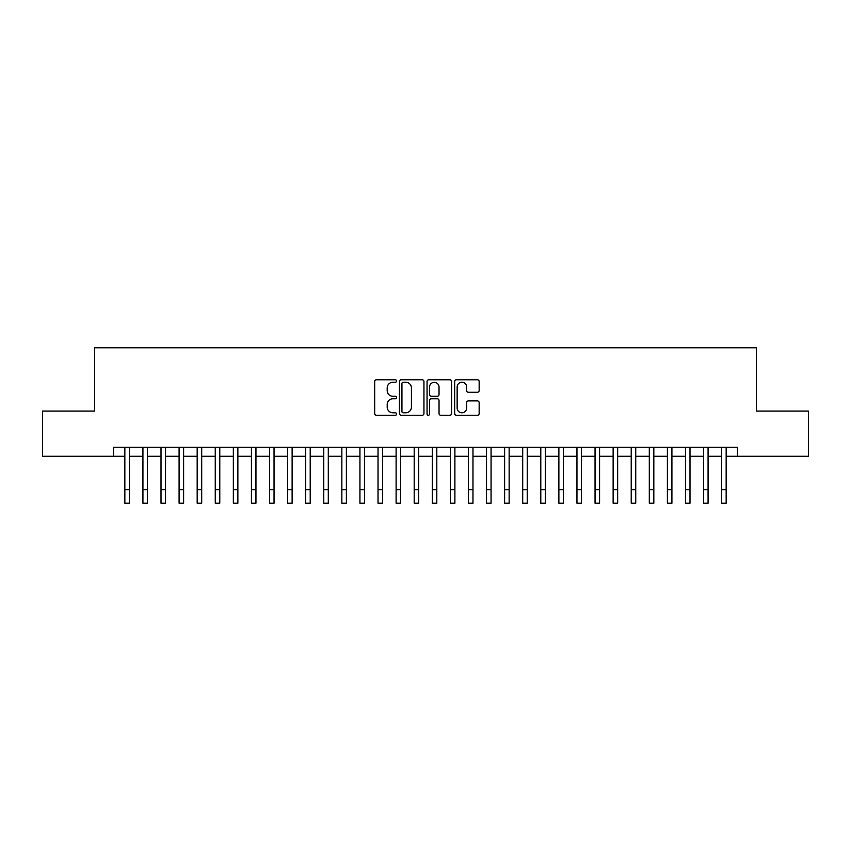 <?xml version="1.0" encoding="UTF-8"?>
<svg xmlns="http://www.w3.org/2000/svg" width="851" height="851" viewBox="0 0 851 851"><rect width="100%" height="100%" fill="white"/><g stroke="black" fill="none" stroke-linecap="round" stroke-linejoin="round"><path stroke-width="1.28" d="M396.566 381.003A1.245 1.245 0 0 0 395.321 379.759L376.461 379.759A1.776 1.776 0 0 0 374.685 381.535L374.685 413.49A1.776 1.776 0 0 0 376.461 415.267L395.321 415.267A1.245 1.245 0 0 0 396.566 414.022A1.245 1.245 0 0 0 395.321 412.778L392.885 412.778A5.68 5.68 0 0 1 387.205 407.097L387.205 404.438A5.68 5.68 0 0 1 392.885 398.757L395.321 398.757A1.245 1.245 0 0 0 396.566 397.513A1.245 1.245 0 0 0 395.321 396.268L392.885 396.268A5.68 5.68 0 0 1 387.205 390.588L387.205 387.928A5.68 5.68 0 0 1 392.885 382.248L395.321 382.248A1.245 1.245 0 0 0 396.566 381.003M477.379 392.279A1.776 1.776 0 0 0 479.156 390.503L479.156 381.535A1.776 1.776 0 0 0 477.379 379.759L456.434 379.759A1.776 1.776 0 0 0 454.657 381.535L454.657 413.49A1.776 1.776 0 0 0 456.434 415.267L477.379 415.267A1.776 1.776 0 0 0 479.156 413.49L479.156 402.661A1.776 1.776 0 0 0 477.379 400.885L468.412 400.885A1.776 1.776 0 0 0 466.635 402.661L466.635 408.033A4.744 4.744 0 0 1 461.891 412.778A4.744 4.744 0 0 1 457.147 408.033L457.147 386.992A4.744 4.744 0 0 1 461.891 382.248A4.744 4.744 0 0 1 466.635 386.992L466.635 390.503A1.776 1.776 0 0 0 468.412 392.279L477.379 392.279M113.534 456.285L42.55 456.285L42.55 411.076L94.546 411.076L94.546 347.782L756.454 347.782L756.454 411.076L808.45 411.076L808.45 456.285L737.466 456.285L737.466 447.243L113.534 447.243L113.534 456.285L124.842 456.285M423.947 381.535A1.776 1.776 0 0 0 422.17 379.759L401.225 379.759A1.776 1.776 0 0 0 399.449 381.535L399.449 413.49A1.776 1.776 0 0 0 401.225 415.267L422.17 415.267A1.776 1.776 0 0 0 423.947 413.49L423.947 381.535M428.83 379.759L449.775 379.759A1.776 1.776 0 0 1 451.551 381.535L451.551 413.49A1.776 1.776 0 0 1 449.775 415.267L440.807 415.267A1.776 1.776 0 0 1 439.031 413.49L439.031 400.534A1.776 1.776 0 0 0 437.265 398.757L431.319 398.757A1.776 1.776 0 0 0 429.542 400.534L429.542 414.022A1.245 1.245 0 0 1 428.298 415.267A1.245 1.245 0 0 1 427.053 414.022L427.053 381.535A1.776 1.776 0 0 1 428.83 379.759M129.363 456.285L142.925 456.285M147.446 456.285L161.009 456.285M165.53 456.285L179.093 456.285M183.614 456.285L197.177 456.285M201.698 456.285L215.26 456.285M219.781 456.285L233.344 456.285M237.865 456.285L251.428 456.285M255.949 456.285L269.512 456.285M274.043 456.285L287.606 456.285M292.127 456.285L305.69 456.285M310.211 456.285L323.774 456.285M328.295 456.285L341.857 456.285M346.378 456.285L359.941 456.285M364.462 456.285L378.025 456.285M382.546 456.285L396.109 456.285M400.63 456.285L414.192 456.285M418.713 456.285L432.287 456.285M436.808 456.285L450.37 456.285M454.891 456.285L468.454 456.285M472.975 456.285L486.538 456.285M491.059 456.285L504.622 456.285M509.143 456.285L522.705 456.285M527.226 456.285L540.789 456.285M545.31 456.285L558.873 456.285M563.394 456.285L576.957 456.285M581.488 456.285L595.051 456.285M599.572 456.285L613.135 456.285M617.656 456.285L631.219 456.285M635.74 456.285L649.302 456.285M653.823 456.285L667.386 456.285M671.907 456.285L685.47 456.285M689.991 456.285L703.554 456.285M708.075 456.285L721.637 456.285M726.158 456.285L737.466 456.285M403.183 382.248A1.245 1.245 0 0 0 401.938 383.493L401.938 411.533A1.245 1.245 0 0 0 403.183 412.778L405.746 412.778A5.68 5.68 0 0 0 411.427 407.097L411.427 387.928A5.68 5.68 0 0 0 405.746 382.248L403.183 382.248M439.031 387.088A4.744 4.744 0 0 0 434.287 382.333A4.744 4.744 0 0 0 429.542 387.088L429.542 394.492A1.776 1.776 0 0 0 431.319 396.268L437.265 396.268A1.776 1.776 0 0 0 439.031 394.492L439.031 387.088M124.842 489.655L129.363 489.655L129.363 503.218L124.842 503.218L124.842 447.243M129.363 489.655L129.363 447.243M142.925 489.655L147.446 489.655L147.446 503.218L142.925 503.218L142.925 447.243M147.446 489.655L147.446 447.243M161.009 489.655L165.53 489.655L165.53 503.218L161.009 503.218L161.009 447.243M165.53 489.655L165.53 447.243M179.093 489.655L183.614 489.655L183.614 503.218L179.093 503.218L179.093 447.243M183.614 489.655L183.614 447.243M197.177 489.655L201.698 489.655L201.698 503.218L197.177 503.218L197.177 447.243M201.698 489.655L201.698 447.243M215.26 489.655L219.781 489.655L219.781 503.218L215.26 503.218L215.26 447.243M219.781 489.655L219.781 447.243M233.344 489.655L237.865 489.655L237.865 503.218L233.344 503.218L233.344 447.243M237.865 489.655L237.865 447.243M251.428 489.655L255.949 489.655L255.949 503.218L251.428 503.218L251.428 447.243M255.949 489.655L255.949 447.243M269.512 489.655L274.043 489.655L274.043 503.218L269.512 503.218L269.512 447.243M274.043 489.655L274.043 447.243M287.606 489.655L292.127 489.655L292.127 503.218L287.606 503.218L287.606 447.243M292.127 489.655L292.127 447.243M305.69 489.655L310.211 489.655L310.211 503.218L305.69 503.218L305.69 447.243M310.211 489.655L310.211 447.243M323.774 489.655L328.295 489.655L328.295 503.218L323.774 503.218L323.774 447.243M328.295 489.655L328.295 447.243M341.857 489.655L346.378 489.655L346.378 503.218L341.857 503.218L341.857 447.243M346.378 489.655L346.378 447.243M359.941 489.655L364.462 489.655L364.462 503.218L359.941 503.218L359.941 447.243M364.462 489.655L364.462 447.243M378.025 489.655L382.546 489.655L382.546 503.218L378.025 503.218L378.025 447.243M382.546 489.655L382.546 447.243M396.109 489.655L400.63 489.655L400.63 503.218L396.109 503.218L396.109 447.243M400.63 489.655L400.63 447.243M414.192 489.655L418.713 489.655L418.713 503.218L414.192 503.218L414.192 447.243M418.713 489.655L418.713 447.243M432.287 489.655L436.808 489.655L436.808 503.218L432.287 503.218L432.287 447.243M436.808 489.655L436.808 447.243M450.37 489.655L454.891 489.655L454.891 503.218L450.37 503.218L450.37 447.243M454.891 489.655L454.891 447.243M468.454 489.655L472.975 489.655L472.975 503.218L468.454 503.218L468.454 447.243M472.975 489.655L472.975 447.243M486.538 489.655L491.059 489.655L491.059 503.218L486.538 503.218L486.538 447.243M491.059 489.655L491.059 447.243M504.622 489.655L509.143 489.655L509.143 503.218L504.622 503.218L504.622 447.243M509.143 489.655L509.143 447.243M522.705 489.655L527.226 489.655L527.226 503.218L522.705 503.218L522.705 447.243M527.226 489.655L527.226 447.243M540.789 489.655L545.31 489.655L545.31 503.218L540.789 503.218L540.789 447.243M545.31 489.655L545.31 447.243M558.873 489.655L563.394 489.655L563.394 503.218L558.873 503.218L558.873 447.243M563.394 489.655L563.394 447.243M576.957 489.655L581.488 489.655L581.488 503.218L576.957 503.218L576.957 447.243M581.488 489.655L581.488 447.243M595.051 489.655L599.572 489.655L599.572 503.218L595.051 503.218L595.051 447.243M599.572 489.655L599.572 447.243M613.135 489.655L617.656 489.655L617.656 503.218L613.135 503.218L613.135 447.243M617.656 489.655L617.656 447.243M631.219 489.655L635.74 489.655L635.74 503.218L631.219 503.218L631.219 447.243M635.74 489.655L635.74 447.243M649.302 489.655L653.823 489.655L653.823 503.218L649.302 503.218L649.302 447.243M653.823 489.655L653.823 447.243M667.386 489.655L671.907 489.655L671.907 503.218L667.386 503.218L667.386 447.243M671.907 489.655L671.907 447.243M685.47 489.655L689.991 489.655L689.991 503.218L685.47 503.218L685.47 447.243M689.991 489.655L689.991 447.243M703.554 489.655L708.075 489.655L708.075 503.218L703.554 503.218L703.554 447.243M708.075 489.655L708.075 447.243M721.637 489.655L726.158 489.655L726.158 503.218L721.637 503.218L721.637 447.243M726.158 489.655L726.158 447.243"/></g></svg>
